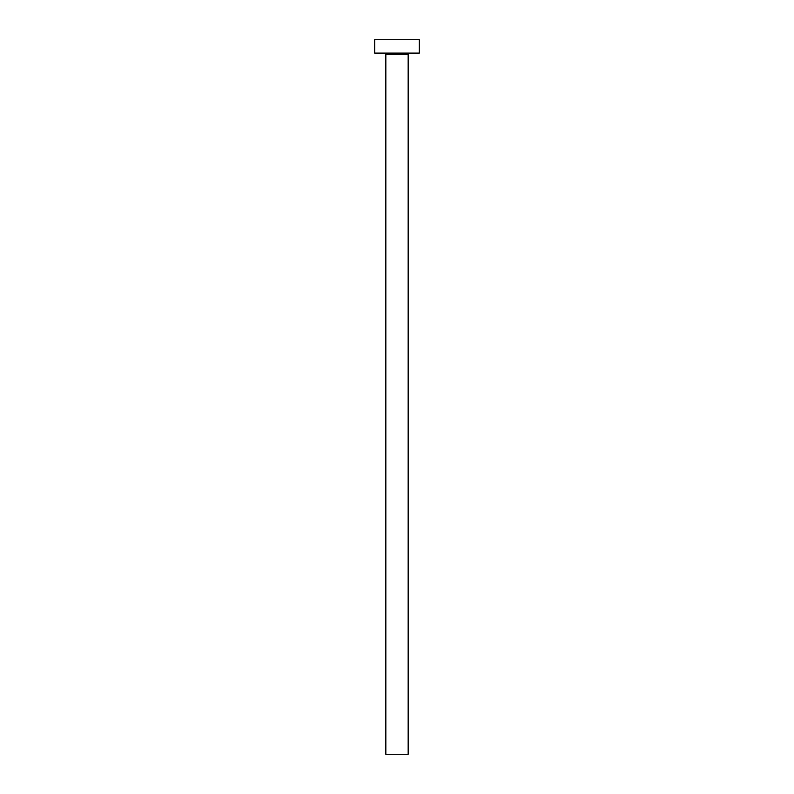 <?xml version="1.0" encoding="UTF-8"?>
<svg xmlns="http://www.w3.org/2000/svg" width="794" height="794" viewBox="0 0 794 794"><rect width="100%" height="100%" fill="white"/><g stroke="black" fill="none" stroke-linecap="round" stroke-linejoin="round"><path stroke-width="1.19" d="M408.166 54.439A1.34 1.34 0 0 1 409.506 53.099A1.34 1.34 0 0 0 408.166 54.439L385.834 54.439L385.834 754.3L408.166 754.3L408.166 54.439L408.166 754.3L385.834 754.3L385.834 54.439A1.34 1.34 0 0 0 384.495 53.099A1.34 1.34 0 0 1 385.834 54.439L408.166 54.439M374.669 39.7L374.669 53.099L419.331 53.099L419.331 39.7L374.669 39.7L374.669 53.099L419.331 53.099L419.331 39.7L374.669 39.7"/></g></svg>
